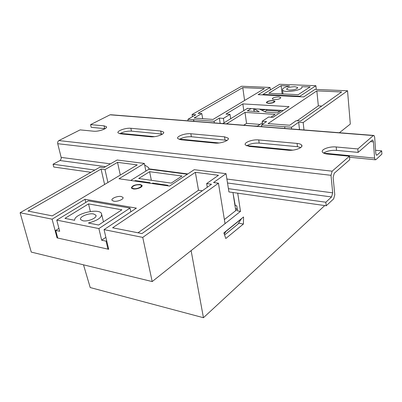 <?xml version="1.0" encoding="UTF-8"?>
<svg xmlns="http://www.w3.org/2000/svg" width="402" height="402" viewBox="0 0 402 402"><rect width="100%" height="100%" fill="white"/><g stroke="black" fill="none" stroke-linecap="round" stroke-linejoin="round"><path stroke-width="0.6" d="M113.766 201.201C117.474 201.96 124.283 199.09 122.927 197.367L121.178 196.513C117.495 195.779 110.736 198.598 112.052 200.347L113.766 201.201M133.178 188.92C136.816 189.598 143.273 186.94 141.971 185.327L140.172 184.498C134.816 184.548 131.896 185.749 131.414 188.091L133.178 188.92M268.4 103.384C272.531 103.244 274.697 102.51 274.883 101.183L272.842 100.575C268.737 100.721 266.581 101.455 266.385 102.776L268.4 103.384M274.31 99.651C278.39 99.5 280.521 98.786 280.702 97.495L278.656 96.897C274.601 97.048 272.476 97.761 272.285 99.048L274.31 99.651M218.447 183.201L225.04 223.653L152.192 281.571L31.266 252.089L20.1 212.733L52.089 219.17L85.008 199.276L136.384 208.13L104.053 229.622L142.74 237.401L218.447 183.201L213.557 182.538L226.045 173.684L228.924 191.94L326.203 205.779L333.665 198.854L334.791 194.754L333.122 177.352L334.258 173.247L349.73 159.73L349.433 156.222L332.147 171.182L331.002 175.312L332.7 192.834L331.565 196.955L325.841 202.221L326.203 205.779M224.271 234.1L226.095 231.1M262.601 124.228L262.204 121.253L266.591 121.58L261.556 124.921L291.571 127.238L298.661 122.213L303.168 122.54L347.539 90.772L350.313 124.062L339.404 132.735M232.944 192.508L235.26 205.548L236.738 205.774L237.532 210.894L240.496 211.367L237.723 193.191M257.426 126.087L253.431 125.972M289.988 150.308L290.51 149.911M141.966 233.572L211.512 184.247L206.658 183.578L218.482 175.277L195.357 172.317L112.62 227.783L141.966 233.572M137.263 164.885L117.525 162.363L104.987 169.614L101.068 169.076L27.999 211.08L52.285 215.874L137.263 164.885M20.1 212.733L99.927 167.147L103.811 167.674L117.133 160.011L144.328 163.428L118.977 178.749L169.564 186.076L194.211 169.689L226.045 173.684M226.673 177.659L226.944 179.387M144.65 164.986L148.639 167.594L148.916 169.207M324.731 205.573L203.447 317.716L191.116 250.627L240.496 211.367M142.74 237.401L152.192 281.571M241.456 218.668L237.868 224.21L224.587 235.019M233.205 194.201L235.758 210.613M303.168 122.54L303.982 129.952M300.646 121.027L341.615 91.968L316.841 90.877L268.033 123.6L289.726 125.238L296.179 120.711L300.646 121.027M201.799 113.575L194.126 118.022L212.995 119.444L264.446 88.571L242.778 87.621L198.08 113.314L201.799 113.575L202.648 118.665M347.539 90.772L315.027 89.38L303.681 96.922L258.139 94.656L270.049 87.455L241.592 86.239L192.086 114.515L192.463 116.696M262.204 121.253L268.591 117.052L272.948 117.354L289.073 106.636L242.833 103.902L225.979 114.088L230.009 114.369L223.401 118.394L219.351 118.093L214.105 121.263L188.02 119.248L195.789 114.781L192.086 114.515M291.485 128.967L291.571 127.238M284.822 126.72L284.742 128.434M188.02 119.248L187.97 120.821M193.603 121.263L193.653 119.685L193.925 121.288M230.009 114.369L230.663 118.731M224.08 122.796L223.401 118.394M214.367 122.896L214.105 121.263M270.36 89.942L270.049 87.455M104.053 229.622L108.701 249.29L57.059 237.883L52.089 219.17M120.309 175.061L117.525 162.363M104.605 184.483L101.068 169.076M107.917 182.493L104.987 169.614M202.322 190.764L198.493 190.211L137.997 232.788M198.493 190.211L195.357 172.317M207.286 187.247L206.658 183.578M321.756 106.053L318.344 105.862L297.143 120.781M318.344 105.862L316.841 90.877M244.592 100.485L242.778 87.621M261.556 124.921L261.787 126.63M144.328 163.428L145.891 171.076M57.059 237.883L57.592 237.547M85.777 202.422L85.008 199.276M247.401 108.394L283.259 110.5M243.793 110.625L242.833 103.902M220.175 123.354L219.351 118.093M298.661 122.213L299.49 129.595M241.617 218.693L226.261 231.13M272.551 100.761C269.958 100.766 268.109 101.224 266.998 102.143C266.642 102.721 267.204 103.073 268.697 103.198C273.33 102.857 274.958 102.093 273.591 100.907L272.551 100.761M266.998 102.143L266.556 102.666M289.35 90.133C294.601 89.927 297.339 89.033 297.555 87.44L294.802 86.686C289.591 86.892 286.867 87.792 286.636 89.38L289.35 90.133M261.109 126.575L261.722 126.168M247.622 108.259L222.839 123.565M257.159 126.263L262.411 122.791M270.842 117.208L275.104 114.389L244.994 112.379L226.547 123.856M281.179 110.369L277.37 112.892L265.627 112.123L259.275 108.992M253.692 108.64L259.22 111.706L247.325 110.927L251.25 108.49M289.576 86.018L281.134 85.676L268.752 93.274L298.199 94.691L310.193 86.857L301.666 86.731C304.701 89.877 284.521 93.46 282.551 90.123C281.948 88.571 284.289 87.199 289.576 86.018M282.119 93.917L281.134 85.676M263.079 94.902L263.014 94.42L279.651 84.284L315.897 85.716L299.907 96.244L263.014 94.42M316.268 89.435L315.897 85.716M299.962 96.741L299.907 96.244M266.566 109.475L266.687 110.419L279.842 111.253M264.727 111.681L266.687 110.419M259.963 124.409L246.552 123.379L243.718 125.208M246.552 123.379L244.994 112.379M274.365 101.374L274.908 101.681M261.561 110.118L266.697 109.46M253.979 110.676L254.793 111.414M133.65 188.623C137.871 189.387 144.202 185.634 140.067 184.855L139.715 184.789C136.544 184.624 134.067 185.327 132.283 186.895C131.69 187.764 132.142 188.342 133.65 188.623M141.132 185.342L142.072 185.935M93.586 213.97C88.551 212.824 78.812 217.015 80.651 219.587L82.832 220.768C87.907 221.964 97.756 217.668 95.827 215.15L93.586 213.97M88.385 222.999L98.601 225.014L121.896 209.804L88.52 203.904L64.948 218.371L74.651 220.286C73.857 213.914 98.807 207.708 101.5 213.547C102.314 217.291 97.947 220.442 88.385 222.999M105.882 237.346L101.661 240.205L98.882 228.577L56.757 220.11L88.36 200.849L130.027 208.075L98.882 228.577M130.841 211.814L130.027 208.075M134.645 181.021L135.338 180.588L150.026 182.704L149.338 183.146M135.338 180.588L135.454 181.136M152.855 183.654L152.745 183.096L167.961 185.292L167.282 185.744M187.382 174.227L148.931 169.202L130.715 180.448M131.454 188.151L132.283 186.895M152.056 183.538L152.745 183.096M108.565 248.712L107.962 249.129L57.717 238.029L55.702 230.421L59.692 231.271L56.757 220.11M107.962 249.129L106.073 241.145L101.661 240.205M55.702 230.421L58.938 228.406M171.252 183.116L181.98 176.016L149.619 171.704L138.69 178.503L171.252 183.116M106.681 240.728L106.073 241.145M151.353 180.297L149.619 171.704M90.355 211.487L88.52 203.904M373.528 135.424L110.972 114.761L110.058 114.816L90.586 124.62L91.214 127.339L105.148 128.66M94.847 170.046L53.064 164.227L53.778 167.016L90.907 172.297M325.841 202.221L228.406 188.649M119.816 133.735C123.213 131.846 127.092 130.972 131.454 131.117L162.488 134.112M179.297 139.454C182.603 137.469 186.628 136.564 191.367 136.745L227.195 140.338M246.682 145.861C249.898 143.8 254.059 142.886 259.169 143.112L297.46 146.705L300.822 147.499M323.635 153.092C326.771 151.001 331.067 150.092 336.529 150.373L358.117 152.398L372.056 140.218L372.754 140.102L373.428 141.866L374.579 158.092L375.222 159.78L375.92 159.639L381.9 154.092L381.684 150.856L375.579 150.303M381.684 150.856L377.136 155.041L376.443 155.177L375.8 153.479L374.664 137.233L373.986 135.459L373.297 135.569L357.84 148.946L358.117 152.398M130.866 128.283L160.674 130.997L163.549 132.052C165.307 134.022 155.951 137.444 150.529 136.77L120.565 133.841L118.052 132.891C116.485 130.982 125.756 127.68 130.866 128.283L131.454 131.117M190.844 133.745L224.522 136.811L228.1 138.112C230.1 140.303 220.809 143.79 214.804 143.057L180.885 139.74L177.774 138.574C175.991 136.459 185.201 133.087 190.844 133.745L191.367 136.745M258.737 139.926L297.083 143.419C299.389 143.645 300.897 144.187 301.606 145.037C303.902 147.474 294.691 151.016 288.008 150.217L249.3 146.428L245.391 144.981C243.346 142.635 252.476 139.213 258.737 139.926L259.169 143.112M90.586 124.62L104.063 125.846L106.399 126.705C107.952 128.484 98.56 131.826 93.651 131.208L80.124 129.881L58.893 140.569C57.873 141.238 57.486 142.278 57.722 143.7L61.164 157.408L61.199 158.73L60.194 160.423L53.064 164.227M349.433 156.222L327.555 154.082C325.012 153.81 323.354 153.202 322.575 152.268C320.213 149.66 329.238 146.202 336.213 146.976L357.84 148.946M235.436 208.563L237.21 208.839M234.647 203.472L234.944 203.518M203.447 317.716L90.209 287.546L83.51 264.828M237.301 209.402L224.376 219.572M243.421 224.025L225.793 238.512L223.859 232.909L243.552 216.969L243.421 224.025L238.713 223.226L238.321 223.542M238.718 222.959L238.713 223.226M254.255 111.143L253.974 109.083M373.428 141.866L370.458 141.615M374.579 158.092L323.736 153.147M292.822 150.137L246.944 145.67M219.14 142.966L179.779 139.137M154.468 136.67L120.439 133.358M377.136 155.041L376.212 154.956M373.297 135.569L110.058 114.816M332.147 171.182L58.893 140.569M331.002 175.312L57.722 143.7M332.7 192.834L226.919 179.036M187.829 173.935L148.891 168.855M110.475 163.845L61.164 157.408M331.565 196.955L227.517 183M105.59 166.654L60.004 160.539M336.213 146.976L336.529 150.373M297.083 143.419L297.46 146.705M224.522 136.811L225.004 139.901M160.674 130.997L161.232 133.911M104.063 125.846L104.676 128.605M123.047 197.915L122.927 197.367M142.082 185.875L141.971 185.327M274.938 101.616L274.883 101.183M280.752 97.922L280.702 97.495M297.616 87.978L297.555 87.44M283.008 93.957L282.551 90.123M254.019 110.957L253.737 108.897M95.998 215.874L95.827 215.15M103.45 221.844L101.801 214.834M372.754 140.102L372.302 140.067M375.222 159.78L349.519 157.242M301.606 145.037L301.761 146.403M228.1 138.112L228.251 139.077M163.549 132.052L163.679 132.73M106.399 126.705L106.505 127.178"/></g></svg>
